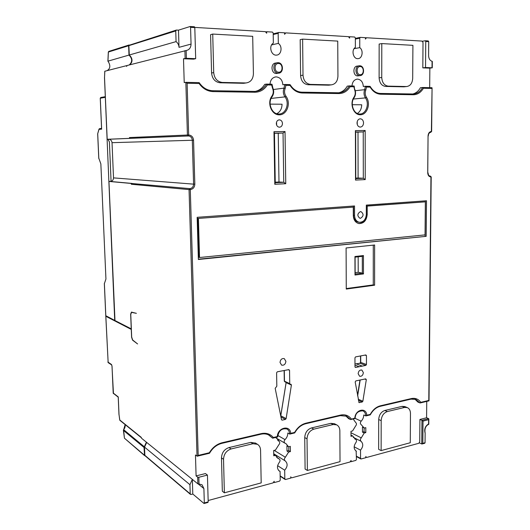 <?xml version="1.0" encoding="UTF-8"?>
<svg xmlns="http://www.w3.org/2000/svg" width="530" height="530" viewBox="0 0 530 530"><rect width="100%" height="100%" fill="white"/><g stroke="black" fill="none" stroke-linecap="round" stroke-linejoin="round"><path stroke-width="0.79" d="M357.28 124.55L357.193 121.675M276.68 125.219L276.521 122.172M276.786 113.692C280.178 111.856 281.933 108.696 282.053 104.218L270.101 104.132M360.718 355.915L360.731 362.414L360.115 363.288L354.967 363.944M356.445 363.918L359.956 363.189L360.533 362.361L360.519 355.955M357.538 395.334L359.936 380.255M286.134 382.415L280.728 415.851M284.888 381.839L284.285 381.13L284.126 370.51M357.379 113.46C360.135 111.631 361.573 108.743 361.699 104.788L352.264 104.721M275.236 182.194L278.985 182.002L278.243 133.235L274.46 133.295M355.776 178.133L358.101 178.014L358.002 132.096L355.656 132.129M355.133 272.645L358.207 272.268L358.167 256.798M357.028 122.973C357.22 125.431 358.273 126.802 360.195 127.101C362.222 126.895 363.341 125.504 363.547 122.927C363.361 120.462 362.295 119.084 360.354 118.799C358.34 119.018 357.233 120.409 357.028 122.973M366.309 379.639L362.865 401.23L362.262 401.978L359.055 402.608L355.18 381.978L355.796 380.931L365.7 378.857L366.309 379.639L364.799 379.043M366.449 355.59L366.455 364.514L365.839 365.402L355.61 367.429L354.981 366.786L354.954 357.79L355.584 356.895L365.826 354.941L366.449 355.59L365.037 355.093M426.18 236.334L198.366 259.488L197.153 217.313L354.524 205.958L354.55 215.412C354.782 219.208 356.365 221.494 359.294 222.269C363.441 222.275 365.786 219.678 366.323 214.478L366.316 205.11L426.498 200.771L426.18 236.334L198.359 259.197M346.269 289.062L374.611 285.2L374.63 244.993L346.097 247.967L346.269 289.062M284.312 370.477L284.471 381.189L289.731 383.614L290.096 384.243L291.043 384.263L291.394 385.058L286.134 418.62L285.458 419.416L282.192 420.158L281.496 419.667L275.176 388.338L276.819 386.211L276.607 372.762L277.303 371.808L288.837 369.615L289.546 370.291L288.247 369.721M289.731 383.614L289.546 370.291M276.322 123.55C276.521 125.716 277.528 126.935 279.33 127.207C281.251 127.034 282.298 125.802 282.464 123.51C282.265 121.33 281.251 120.111 279.423 119.853C277.521 120.038 276.481 121.271 276.322 123.55M280.012 362.421L281.615 365.137C284.04 365.548 285.465 364.282 285.902 361.341L284.279 358.618C281.867 358.22 280.443 359.492 280.012 362.421M360.46 211.589C357.187 213.683 357.015 215.915 359.95 218.281L360.473 218.3C363.746 216.18 363.905 213.948 360.95 211.602L360.46 211.589M365.23 179.584L355.537 180.087L355.411 130.618L365.177 130.486L365.23 179.584L363.308 178.252L355.776 178.63L355.656 132.016L363.242 131.91L358.002 132.096M285.021 131.539L285.756 183.711L274.805 184.281L273.977 131.685L285.021 131.539L283.04 133.05L283.749 182.287L275.242 182.724L274.46 133.169L283.04 133.05L278.243 133.235M358.147 373.69C358.538 370.993 359.784 369.788 361.877 370.059L363.355 372.63C362.964 375.326 361.712 376.538 359.605 376.247L358.147 373.69M414.811 399.083L417.951 402.124L419.999 402.933L420.807 402.35L428.783 400.448L428.81 400.832M430.989 176.894L430.95 176.947C428.969 176.788 427.895 175.384 427.717 172.74L428.054 135.932C428.28 133.235 429.393 131.738 431.393 131.447L432.069 87.854L422.595 87.503L423.43 88.252L431.811 88.43M429.015 400.799L431.201 176.921L430.42 176.152L430.95 176.947L428.783 400.448M430.698 132.248L431.639 131.447L432.063 87.907M431.427 131.453L430.877 132.242M412.757 93.982C415.944 93.227 418.495 91.14 420.429 87.728L422.595 87.503C420.217 91.637 417.057 93.797 413.115 93.989L412.916 93.982M276.839 62.845L275.766 63.043C270.419 63.136 270.969 73.59 276.302 73.471L277.362 73.345M358.837 65.872L357.339 66.098C352.583 66.111 352.894 76.015 357.637 75.903L358.399 75.823M403.734 86.827L385.568 86.43C381.66 85.84 379.507 82.971 379.116 77.824L379.155 44.063L381.792 43.579L412.91 45.335L412.691 78.394C412.32 83.276 410.293 85.993 406.623 86.542L403.734 86.827L406.411 86.542L388.199 86.138C384.283 85.542 382.13 82.66 381.739 77.493L381.792 43.579M404.721 86.748L403.946 86.827M328.474 85.171L307.996 84.721C303.577 84.084 301.113 81.037 300.596 75.565L300.185 39.664L302.617 39.127L337.743 41.102L337.935 76.221C337.59 81.375 335.357 84.257 331.257 84.86L328.474 85.171L330.972 84.86L310.434 84.403C306.002 83.766 303.531 80.699 303.014 75.2L302.617 39.127M329.819 85.038L328.766 85.171M243.389 83.296L220.122 82.779C215.087 82.097 212.238 78.837 211.576 73.001L210.589 34.669L212.729 34.066L252.697 36.318L253.413 73.756C253.095 79.215 250.637 82.276 246.026 82.952L243.389 83.296L245.628 82.952L222.282 82.435C217.227 81.746 214.372 78.466 213.703 72.603L212.729 34.066M245.304 83.058L243.787 83.289M270.022 84.171C270.406 79.851 272.387 77.426 275.971 76.896L276.355 76.896C280.244 77.473 282.41 80.09 282.854 84.754L284.743 84.495L284.034 88.132L273.414 89.517M338.75 92.77C342.307 91.968 345.149 89.755 347.269 86.145L349.303 85.906L350.151 86.695L353.894 86.774L354.02 86.006L349.303 85.906C346.693 90.266 343.188 92.551 338.776 92.77L338.776 92.77M351.973 85.959C352.37 81.865 354.166 79.586 357.366 79.116L357.644 79.116C361.082 79.652 362.97 82.11 363.308 86.489L365.369 86.257L364.7 89.676L355.292 90.703M425.385 40.77L428.227 40.936L428.724 41.651L425.756 41.472L425.53 67.515L432.261 67.807L429.856 68.145L429.678 87.655M429.856 68.145L422.808 67.873L423.019 42.486L422.039 41.088L366.502 37.743L365.422 39.081L365.415 37.676L360.327 37.378L359.751 38.187L359.764 47.647C363.712 50.304 362.368 58.625 357.995 58.644C353.232 59.281 351.019 49.886 355.378 47.415L355.352 37.922L354.689 37.034L349.588 36.722L349.595 38.147L348.475 36.656L285.802 32.886L284.597 34.304L284.577 32.807L278.899 32.469L278.171 33.324L278.316 43.4C282.781 46.216 281.456 54.987 276.554 55.1C271.141 55.882 268.405 45.779 273.348 43.142L273.188 33.032L272.427 32.078L266.643 31.727L266.669 33.251L265.384 31.654L194.788 27.401M190.257 26.513L194.397 26.758L194.802 27.6L195.683 58.671L193.609 59.148L183.499 58.764L184.221 82.62L185.844 82.335L187.421 135.031L188.667 134.998C191.549 135.276 193.178 137.025 193.556 140.225L194.828 184.129C194.636 187.309 193.125 189.124 190.29 189.594L198.187 455.416L197.233 456.184L195.464 454.985L196.093 475.913L205.448 473.555L207.435 475.085L208.191 501.883L207.82 502.38M255.288 91.379C259.25 90.491 262.39 88.152 264.709 84.363L266.55 84.098L267.411 84.939L271.651 85.032L271.89 84.21L266.55 84.098C263.682 88.709 259.76 91.14 254.804 91.398L254.373 91.398L254.804 91.398M105.304 96.685L100.919 97.454L100.283 98.196L101.621 128.704M105.311 96.811L114.718 320.411L105.808 315.728M114.791 320.908L114.718 320.411M111.267 181.306L108.948 181.432L114.97 320.431M111.068 181.313L109.385 141.848L107.868 139.284L107.139 139.291L129.499 138.363L129.466 137.561L130.241 138.35L129.499 138.363M109.153 139.238L108.809 139.251C110.704 139.536 111.777 140.682 112.029 142.683L113.513 177.881C113.407 179.975 112.36 181.174 110.386 181.472L132.01 183.42L131.301 184.248L131.274 183.453L108.995 181.439M107.921 139.37L109.286 139.317M426.736 401.395L426.584 417.766L428.637 418.614L421.959 420.31L419.912 419.449L426.584 417.766M196.093 475.913L197.657 477.152L198.836 477.265L199.035 484.016L197.856 483.844L141.583 438.283L141.272 437.442M131.347 328.911L114.977 320.544M131.255 328.925L130.658 314.164L131.433 312.097L136.382 313.336L131.533 312.369L130.764 314.436L131.678 337.053L132.646 339.975L137.588 343.95L132.56 340.147L131.592 337.226L131.274 329.415L105.834 316.284L106.285 316.065M190.422 494.351L144.862 455.595L144.524 447.101L146.697 442.424M192.337 479.378L189.939 484.692L144.524 447.101M189.939 484.692L190.224 493.88L144.842 455.31M199.035 484.016L202.049 484.771L203.898 488.567L204.315 502.943L203.944 503.434L192.794 494.013L192.344 479.378M192.794 494.013L191.012 494.483L190.224 493.88M273.732 454.389L275.56 455.336L273.758 455.787L273.666 450.507L275.474 450.056L278.793 444.822C280.019 443.418 280.078 442.199 278.965 441.165L275.951 437.396M273.719 453.541L273.95 454.336M208.151 500.532L273.043 482.903L274.182 481.28L274.209 482.585L279.542 481.134L280.224 480.167L280.085 471.415L279.409 471.104C276.865 468.818 276.846 465.897 279.337 462.345C280.297 460.974 280.277 459.854 279.284 458.98L278.018 458.417L275.56 455.336M229.02 447.565L231.093 448.95L252.949 443.723L257.447 444.299C259.415 445.531 260.455 447.512 260.568 450.235L261.191 482.896L224.375 492.814L222.335 491.217L221.48 457.88C221.825 452.633 224.342 449.195 229.02 447.565L250.809 442.378L255.573 443.14M268.485 434.845L272.539 438.131L269.141 435.183C266.729 433.871 264.053 433.507 261.118 434.096M198.836 477.265L207.435 475.085M198.187 455.416L209.35 452.752L209.516 453.249M260.8 434.163L261.217 433.613C266.186 432.599 270.221 433.898 273.328 437.502L272.539 438.131M273.328 437.502L277.309 436.554L277.548 436.932M277.309 436.554C277.66 427.471 290.195 424.596 290.731 433.354L289.857 434.077L287.836 433.036C287.803 435.594 286.856 437.787 285.001 439.615C283.875 441.02 283.855 442.205 284.928 443.166L285.981 443.636L288.558 446.817L290.327 446.379L290.4 451.6L288.638 452.044L285.359 457.244C284.159 458.629 284.087 459.828 285.147 460.842C287.903 463.452 287.75 466.566 284.69 470.196L284.822 478.915L285.518 479.511L290.765 478.087L290.751 476.795L291.202 477.696L291.904 477.775L350.052 461.975L351.079 460.457L351.085 461.696L350.721 461.498M290.731 433.354L294.614 432.427L294.713 432.904M311.514 427.929L313.833 429.148L333.191 424.517L336.656 424.841C338.697 425.941 339.763 427.915 339.856 430.771L340.022 461.656L307.373 470.454L305.094 469.05L304.73 437.561C305.101 432.613 307.36 429.406 311.514 427.929L330.826 423.337L334.377 423.708M354.636 438.807L355.743 439.363C356.73 440.158 356.769 441.238 355.868 442.616C353.523 446.187 353.616 449.009 356.147 451.09L356.451 459.497L355.835 460.404L351.085 461.696M355.743 439.363L352.602 435.932L350.999 436.336L350.979 431.334L352.583 430.936L355.59 426.027C356.73 424.629 356.756 423.457 355.67 422.516L353.152 418.965M345.673 415.825L348.574 418.607L350.502 419.522L346.587 416.189L340.499 415.54M288.85 446.744L288.764 450.619L287.002 451.063L286.922 445.849L288.558 446.817M288.731 448.744L288.877 448.4M356.425 451.216L355.802 450.884M364.19 428.028L364.031 431.738L365.806 432.599L365.806 427.657L364.229 428.048L362.454 427.2L362.46 432.135L364.236 432.997L361.268 437.879C360.188 439.165 360.115 440.304 361.043 441.278C363.454 443.789 363.288 446.737 360.533 450.129L354.159 446.81M365.468 86.257L370.172 86.436L370.152 87.125L366.508 87.046L365.382 86.251M290.155 84.74C293.209 89.484 297.078 91.962 301.769 92.174L302.259 92.989C297.323 92.776 293.256 90.252 290.056 85.423L289.936 84.608L284.835 84.495M290.056 85.423L285.928 85.337L284.756 84.495M213.1 91.591C207.475 91.352 202.804 88.656 199.088 83.495L199.068 82.627C202.612 87.775 207.137 90.471 212.649 90.716L213.1 91.591L254.784 92.246C260.058 92.167 264.265 89.729 267.411 84.939M199.088 83.495L187.123 83.236L185.844 82.335M129.466 137.561L187.421 135.031L188.302 135.952L188.667 134.998L187.123 83.236M113.513 177.881L193.589 184.142C193.437 186.752 192.191 188.249 189.853 188.634L190.29 189.594L189.051 189.601L197.027 456.151M131.274 183.453L189.853 188.634L189.051 189.601L131.301 184.248M425.756 41.472L425.265 40.757L422.463 41.247M278.316 43.4L271.638 44.891M107.06 70.662C110.227 68.728 110.664 65.773 108.358 61.798L107.895 61.175L108.332 52.046L128.624 45.732L129.121 44.97M359.764 47.647L354.086 48.687M425.53 67.515L422.808 67.873M428.724 41.651L428.591 55.604C428.743 58.651 429.903 60.559 432.069 61.314L432.321 61.394M348.992 36.848L349.588 36.722M118.839 322.995L118.819 322.525M119.27 322.757L119.29 323.234M266.014 31.893L266.643 31.727M194.802 27.6L190.568 27.348L190.164 26.5L178.484 30.157L179.014 47.336C178.875 44.937 177.894 43.036 176.073 41.618L129.287 55.001L128.856 45.361L176.185 30.124M190.568 27.348L191.052 44.089C190.913 47.72 189.276 49.873 186.156 50.535L186.388 58.313L195.683 58.671M178.484 30.157L176.391 30.058L175.741 30.939L176.073 41.618M104.781 71.225L104.529 77.605L104.827 71.239L126.637 65.641L126.67 66.455L126.935 65.561L186.156 50.535M107.895 61.175L128.989 55.087L128.624 45.732M108.378 52.013L108.756 51.403M129.207 64.978C132.533 61.871 132.46 58.578 128.989 55.087M186.388 58.313L183.499 58.764M129.055 44.997L108.935 51.35L108.378 52.086L107.948 61.109M360.148 380.242L357.644 395.95M354.974 365.143L359.174 366.72M355.12 367.244L355.61 367.429M356.604 363.977L362.308 366.104M367.217 214.378L367.21 206.09L425.345 201.844L425.053 234.889L199.532 257.52L198.419 218.406L353.278 207.104L353.305 215.485C353.576 219.963 355.438 222.66 358.896 223.574C363.805 223.587 366.575 220.52 367.217 214.378L366.369 214.286L366.363 206.011L425.345 201.844M367.21 206.09L366.363 206.011M358.744 223.547C363.315 223.09 365.852 220.003 366.369 214.286M353.278 207.104L198.419 218.406M199.532 257.52L198.856 257.348L197.736 218.294M353.523 206.031L353.55 215.306C353.782 219.095 355.358 221.374 358.287 222.143L358.737 222.202M425.431 200.844L425.113 236.194M355.001 275.017L363.461 273.944L363.441 255.566L354.948 256.513L355.001 275.017L355.14 274.036L362.334 273.135L362.308 256.334L355.093 257.143L355.14 274.036M354.948 256.513L355.093 257.143M363.461 273.944L362.334 273.135L358.207 272.268M363.441 255.566L362.308 256.334M346.269 288.565L373.266 284.895L373.279 245.132M374.611 285.2L373.266 284.895M284.471 381.189L284.835 381.812L290.096 384.243M280.754 415.984L286.127 382.62L291.394 385.058M365.177 130.486L363.242 131.91L363.308 178.252L358.101 178.014M355.411 130.618L355.656 132.016M355.537 180.087L355.776 178.63M273.977 131.685L274.46 133.169M274.805 184.281L275.242 182.724M285.756 183.711L283.749 182.287L278.985 182.002M245.628 82.952L246.026 82.952M224.375 492.814L223.527 459.325C223.879 454.051 226.396 450.593 231.093 448.95M307.373 470.454L307.029 438.833C307.4 433.858 309.666 430.632 313.833 429.148M284.385 375.001L284.199 375.339M123.576 429.704L123.397 430.3M123.583 429.823L124.437 438.151M280.085 471.415L278.654 470.488M274.209 482.585L273.831 482.333M276.686 457.297L276.653 455.568M378.665 449.347L378.698 419.515C379.083 414.831 381.13 411.817 384.84 410.478L402.078 406.377L404.787 406.556L407.325 407.603L404.609 407.424L387.331 411.558C383.614 412.91 381.567 415.931 381.176 420.634L381.13 450.586L378.665 449.347M407.325 407.603C409.352 408.577 410.406 410.518 410.472 413.44L410.28 442.735L381.13 450.586M360.533 450.129L360.546 458.384L361.162 458.953L365.833 457.688L365.833 456.462L366.296 457.363L366.846 457.41L418.793 443.299L419.733 441.868L419.912 419.449M428.551 423.98L428.75 424.325C426.054 425.55 424.782 427.955 424.941 431.533L425.146 433.222C424.013 429.254 425.146 426.173 428.551 423.98L428.637 418.614M428.591 419.68L423.026 421.098L421.959 420.31L421.754 443.981L419.376 442.881M423.026 421.098L422.827 443.358L421.754 443.981M422.827 443.358L425.053 442.749L424.755 443.252L422.092 443.981M425.053 442.749L425.146 433.222M350.992 435.123L352.602 435.932M350.502 419.522L354.842 418.071C355.252 409.491 366.396 406.934 366.773 415.228L365.938 415.911L363.746 415.003C363.686 417.421 362.818 419.482 361.155 421.184C360.102 422.589 360.108 423.728 361.168 424.609L364.229 428.048M366.773 415.228L370.231 414.407L370.046 414.858M354.842 418.071L354.954 418.462M287.002 451.063L288.638 452.044M288.764 450.619L290.4 451.6M364.031 429.962L364.19 429.631M362.46 432.135L364.031 431.738M364.236 432.997L365.806 432.599M275.116 455.058L275.11 454.608M275.534 454.873L275.54 455.323M275.845 455.065L275.858 456.045M284.69 470.196L277.627 465.671M144.319 455.111L124.444 438.204L144.544 455.575L144.021 447.466L146.399 442.186M144.968 455.681L144.544 455.575M144.319 446.783L123.682 429.711L125.14 424.616M113.201 393.035L118.256 396.924L119.018 414.659L119.833 420.297L141.311 437.687M119.72 419.926L119.018 414.553M107.868 362.003L111.472 364.494L112.029 366.184L113.208 393.18L118.223 397.189M111.843 318.927L111.863 319.391M104.383 283.603L105.94 279.019L100.852 163.883L98.805 158.205M101.641 129.161L99.017 129.36L99.574 128.624L101.568 128.472M99.017 129.36L97.672 133.798M370.152 87.125C372.928 91.657 376.499 94.029 380.865 94.227L413.38 94.737C417.514 94.658 420.86 92.498 423.43 88.252M366.508 87.046L365.793 90.027C364.832 92.611 365.051 95.036 366.442 97.301C371.013 103.747 367.085 114.944 360.281 114.778C353.457 115.003 349.33 103.562 354 97.136C355.405 94.89 355.617 92.452 354.636 89.815L353.894 86.774M302.259 92.989L338.935 93.565C343.579 93.485 347.322 91.2 350.151 86.695M285.928 85.337L285.16 88.51C284.113 91.253 284.391 93.83 285.995 96.248C291.255 103.111 286.969 115.01 279.27 114.838C271.552 115.076 266.709 102.899 271.91 96.062C273.473 93.671 273.679 91.074 272.533 88.272L271.651 85.032M261.217 433.613L222.077 442.749C216.81 444.113 212.57 447.452 209.35 452.752M351.304 418.919C348.594 415.467 345.037 414.188 340.631 415.076L305.949 423.172C301.292 424.391 297.515 427.471 294.614 432.427M420.807 402.35C418.428 399.05 415.268 397.785 411.333 398.573L380.401 405.794C376.247 406.888 372.855 409.756 370.231 414.407M430.075 176.145L430.121 176.152C428.671 175.191 428.777 176.543 427.968 172.714L427.717 172.74M427.756 172.694L428.054 135.932M428.094 135.932L428.306 135.925C428.353 133.851 429.201 132.626 430.857 132.242L430.751 132.242M105.119 97.354L100.289 98.222M108.809 139.251L188.554 135.958L108.584 139.244M197.657 477.152L197.856 483.844M105.795 316.231L108.153 362.619L105.834 316.284M119.727 419.972L141.265 437.369M144.471 447.095L144.796 455.475L144.312 455.051M276.912 457.549L279.019 458.861M204.315 502.943L208.191 501.883M203.898 488.567L198.246 483.996M221.692 443.305L222.077 442.749M283.517 428.584L286.902 428.969C288.631 429.969 289.546 431.665 289.638 434.05M305.499 423.715L305.949 423.172M340.154 415.613L340.631 415.076M361.043 441.278L353.258 437.349M365.793 90.027L364.7 89.676C363.62 92.598 363.865 95.334 365.442 97.891L353.371 99.037M366.442 97.301L365.442 97.891C369.794 103.761 365.998 114.414 359.678 113.983C353.768 114.4 349.707 103.482 354.166 97.659L353.987 97.752M354.636 89.815L354.186 86.125M354 97.136L354.166 97.659C355.736 95.161 355.981 92.452 354.895 89.537M338.431 92.77L301.828 92.174L338.431 92.77L338.935 93.565M285.16 88.51L284.034 88.132C282.854 91.239 283.166 94.154 284.981 96.877C289.996 103.131 285.829 114.473 278.667 113.99C271.863 114.374 267.219 102.813 272.155 96.645L272.016 96.712M285.995 96.248L284.981 96.877L271.115 98.428M271.91 96.062L272.155 96.645C273.904 93.969 274.142 91.074 272.864 87.953L272.718 87.92M272.533 88.272L272.857 87.94L272.016 84.303M212.715 90.716L254.32 91.398L254.784 92.246M185.911 82.335L199.068 82.627L185.924 82.342M130.195 138.35L188.554 135.958C190.793 136.323 192.046 137.754 192.31 140.251L193.556 140.225M194.828 184.129L193.589 184.142L192.31 140.251L112.029 142.683M360.221 37.398L355.352 38.379L360.148 37.425M432.01 67.76L432.069 61.314M355.358 39.061L359.751 38.187M191.052 44.089L179.014 47.336M129.512 64.898C132.831 61.791 132.758 58.499 129.287 55.001M104.529 77.605L107.186 139.291M184.897 50.675L185.129 58.38M128.922 45.633L175.741 30.939M362.865 401.23L358.227 399.223M362.262 401.978L358.412 400.302M359.353 402.634L358.83 402.402M365.839 365.402L360.115 363.288M366.455 364.514L360.731 362.414M353.55 215.306L354.55 215.412M286.134 418.62L280.926 415.831M285.458 419.416L280.96 416.991M282.192 420.158L281.536 419.8M278.018 62.692L277.64 62.699C272.281 62.792 272.831 73.286 278.177 73.173L279.191 73.054M278.502 63.507C273.864 63.123 274.003 72.272 278.634 72.199C283.245 72.55 283.119 63.474 278.502 63.507M359.678 65.78L359.4 65.786C354.63 65.799 354.941 75.737 359.698 75.624L360.413 75.558M360.195 66.548C356.1 66.197 356.12 74.79 360.208 74.71C364.282 75.035 364.269 66.508 360.195 66.548M379.116 77.824L381.739 77.493M385.568 86.43L388.199 86.138M300.596 75.565L303.014 75.2M307.996 84.721L310.434 84.403M211.576 73.001L213.703 72.603M220.122 82.779L222.282 82.435M221.48 457.88L223.527 459.325M250.809 442.378L252.949 443.723M304.73 437.561L307.029 438.833M330.826 423.337L333.191 424.517M370.218 86.509C372.868 90.955 376.247 93.267 380.348 93.452L380.865 94.227M412.857 93.982L380.408 93.452L412.857 93.982L413.38 94.737M273.215 34.529L278.171 33.324M124.444 438.204L123.397 430.353L144.021 447.466M378.698 419.515L381.176 420.634M402.078 406.377L404.609 407.424M384.84 410.478L387.331 411.558M419.999 402.933L415.871 399.415L411.194 399.017M410.816 399.097L411.333 398.573M361.155 421.184L355.12 418.356M360.34 410.644L362.957 410.863C364.713 411.744 365.627 413.426 365.7 415.891M379.897 406.325L380.401 405.794M285.001 439.615L277.813 435.461M278.833 441.106L277.859 440.529M274.169 450.381L285.359 457.244M285.094 460.808L273.778 453.786M354.689 438.847L355.63 439.317M350.986 432.752L361.268 437.879M360.546 458.384L356.438 456.191M284.822 478.915L280.151 475.847M111.472 364.494L111.717 364.965M106.278 316.509L106.258 316.072M105.814 315.827L104.37 283.398M97.719 133.904L98.819 158.523M359.943 118.826L360.354 118.799M431.864 87.702L422.615 87.503M275.971 76.896L274.825 77.075M144.524 446.969L146.638 442.378M204.143 503.493L207.985 502.44M197.286 456.178L209.423 453.276M221.845 443.345C216.75 444.677 212.656 447.949 209.562 453.17M269.141 435.183C266.709 433.858 263.98 433.527 260.959 434.202L221.865 443.338M272.798 438.144L277.667 436.985M277.674 436.972C278.621 430.744 281.695 428.081 286.902 428.969M289.91 434.063L294.607 432.944M305.671 423.748C301.192 424.921 297.555 427.949 294.76 432.825M346.587 416.189L340.333 415.646L305.697 423.742M357.366 79.116L356.558 79.222M354.02 86.006L349.323 85.906M289.943 84.608L284.822 84.495M271.89 84.21L266.57 84.098M212.702 90.716L254.32 91.398M199.24 82.733C202.785 87.821 207.256 90.478 212.656 90.716M366.21 37.776L365.415 37.935M428.227 40.936L425.338 40.764M432.261 67.8L432.321 61.42M194.397 26.758L190.224 26.507M104.483 77.605L107.139 139.291M129.227 54.928L128.856 45.361M129.499 64.905C133.653 61.692 131.95 57.359 129.28 55.04M285.398 32.946L284.577 33.138M358.287 222.143L359.294 222.269M278.952 119.879L279.423 119.853M278.045 62.692L277.64 62.699M276.587 73.471L278.462 73.166C283.961 73.153 283.61 62.672 278.104 62.692M357.849 75.896L359.91 75.624C364.852 75.671 364.726 65.76 359.771 65.78M257.447 444.299L255.294 442.961M336.656 424.841L334.284 423.662M369.966 86.357L365.448 86.257M273.202 33.84L278.647 32.509M366.296 457.363L365.833 457.118M428.79 424.272L428.836 419.031M420.27 402.939L428.969 400.865M415.871 399.415L411.008 399.123L380.116 406.344M380.089 406.351C376.128 407.391 372.868 410.2 370.324 414.771M365.985 415.898L370.159 414.904M355.12 418.481C355.358 413.36 357.969 410.816 362.957 410.863M350.767 419.535L355.087 418.501M276.123 438.012L284.875 443.133M277.793 440.483L278.965 441.165M276.806 457.43L279.284 458.98M360.824 458.927L356.438 456.582M291.162 477.669L290.758 477.404M285.067 479.438L280.158 476.212M123.57 429.704C124.895 428.24 125.405 426.531 125.1 424.583M118.223 397.089L118.972 414.599M108.153 362.619L111.697 364.951L111.982 366.124L113.46 393.651M108.948 181.432L114.93 320.491M105.768 315.774L104.337 283.557M100.753 97.487L100.243 98.209L101.588 128.909M99.024 129.055L97.692 133.732M97.679 133.838L98.766 158.311M430.062 176.139L430.433 176.152"/></g></svg>

